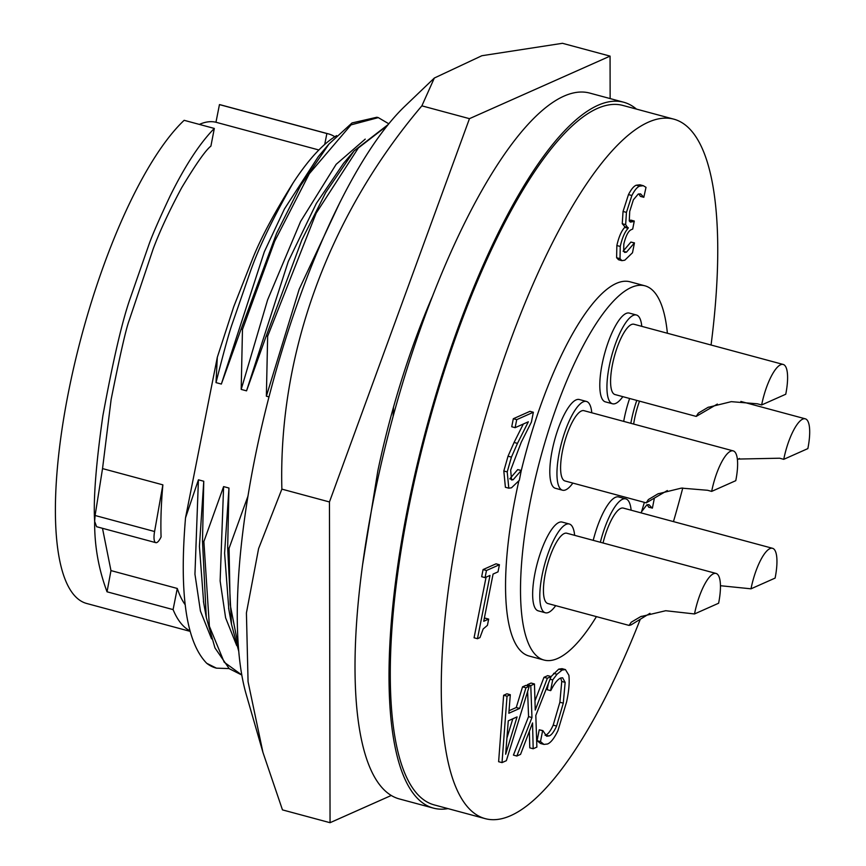 <?xml version="1.0" encoding="UTF-8"?>
<svg xmlns="http://www.w3.org/2000/svg" width="866" height="866" viewBox="0 0 866 866"><rect width="100%" height="100%" fill="white"/><g stroke="black" fill="none" stroke-linecap="round" stroke-linejoin="round"><path stroke-width="1.3" d="M434.342 78.016L404.639 106.453A337.459 97.533 105.1 0 0 254.301 461.091A337.459 97.533 105.1 0 0 246.225 694.435L262.928 752.327L248.066 681.726L246.42 612.933L258.598 548.6L281.872 489.128L329.459 501.955L330.054 822.7L391.302 795.453M330.054 822.7L282.468 809.883L262.918 752.327M610.14 98.572L610.065 56.117L469.459 118.664L329.459 501.955M362.713 564.047L377.825 470.92A285.001 82.378 -74.9 0 1 432.123 297.07M610.065 56.117L562.467 43.3L481.864 55.727L434.342 78.027L421.872 105.847L469.459 118.664M281.872 489.128C278.289 354.259 328.398 216.024 421.872 105.847M644.369 502.356A193.8 56.019 -74.9 0 1 641.176 512.91M596.425 616.624A193.8 56.019 -74.9 0 1 544.054 660.054A193.8 56.019 -74.9 0 1 530.306 501.479A193.8 56.019 -74.9 0 1 644.889 285.802A193.8 56.019 -74.9 0 1 667.383 333.248M518.831 480.998A193.8 56.019 105.1 0 0 515.346 497.441A193.8 56.019 105.1 0 0 529.104 656.027L544.054 660.054M682.765 488.013A362.226 104.699 -74.9 0 1 673.456 521.613M640.234 619.374A362.226 104.699 -74.9 0 1 485.285 818.662A362.226 104.699 -74.9 0 1 459.575 522.252A362.226 104.699 -74.9 0 1 673.748 119.14A362.226 104.699 -74.9 0 1 711.062 345.014M673.748 119.14L622.751 105.403A362.226 104.699 105.1 0 0 408.59 508.515A362.226 104.699 105.1 0 0 434.299 804.925L485.285 818.662M555.691 605.648A45.963 13.282 -74.9 0 1 545.374 612.771A45.963 13.282 -74.9 0 1 542.116 575.154A45.963 13.282 -74.9 0 1 569.287 523.995A45.963 13.282 -74.9 0 1 574.634 535.34M569.287 523.995L562.153 522.079A45.963 13.282 105.1 0 0 534.971 573.227A45.963 13.282 105.1 0 0 538.23 610.844L545.374 612.771M622.838 396.65A45.963 13.282 -74.9 0 1 612.511 403.772A45.963 13.282 -74.9 0 1 609.253 366.166A45.963 13.282 -74.9 0 1 636.434 315.007A45.963 13.282 -74.9 0 1 641.782 326.352M636.434 315.007L629.29 313.081A45.963 13.282 105.1 0 0 602.119 364.24A45.963 13.282 105.1 0 0 605.377 401.856L612.511 403.772M572.848 483.087A45.963 13.282 -74.9 0 1 562.532 490.21A45.963 13.282 -74.9 0 1 559.274 452.593A45.963 13.282 -74.9 0 1 586.444 401.445A45.963 13.282 -74.9 0 1 591.792 412.779M586.444 401.445L579.311 399.518A45.963 13.282 105.1 0 0 552.129 450.677A45.963 13.282 105.1 0 0 555.398 488.294L562.532 490.21M630.838 423.301A45.963 13.282 -74.9 0 1 631.357 420.53A45.963 13.282 -74.9 0 1 636.77 400.406M629.625 398.49A45.963 13.282 105.1 0 0 624.213 418.614A45.963 13.282 105.1 0 0 623.693 421.374M623.617 102.21L589.627 93.052A365.539 105.652 105.1 0 0 373.495 499.844A365.539 105.652 105.1 0 0 399.442 798.961L433.433 808.119A365.539 105.652 -74.9 0 1 407.496 509.002A365.539 105.652 -74.9 0 1 623.617 102.21A365.539 105.652 -74.9 0 1 636.456 109.094M447.993 808.617A365.539 105.652 -74.9 0 1 433.433 808.119M720.447 585.719L751.006 588.815A36.404 10.522 -74.9 0 1 772.526 548.297A36.404 10.522 -74.9 0 1 775.113 578.087L751.006 588.815M649.955 613.334L630.989 624.938L629.073 625.414L631.271 622.189L640.667 616.635L665.705 610.725L694.51 613.951A36.404 10.522 -74.9 0 1 716.03 573.433A36.404 10.522 -74.9 0 1 718.618 603.223L694.51 613.951M716.03 573.433L566.797 533.229A36.404 10.522 105.1 0 0 545.277 573.747A36.404 10.522 105.1 0 0 547.864 603.537L629.073 625.414M717.362 404.065L696.21 416.416L698.353 413.114L707.966 407.388L731.283 401.662L757.328 403.794L761.647 404.952A36.404 10.522 -74.9 0 1 783.178 364.445A36.404 10.522 -74.9 0 1 785.754 394.236L761.647 404.952M783.178 364.445L633.944 324.241A36.404 10.522 105.1 0 0 612.424 364.748A36.404 10.522 105.1 0 0 615.001 394.55L696.21 416.416M667.35 490.535L646.22 502.854L648.374 499.563L657.965 493.847L681.38 488.11L707.533 490.275L711.668 491.39A36.404 10.522 -74.9 0 1 733.188 450.883A36.404 10.522 -74.9 0 1 735.775 480.673L711.668 491.39M733.188 450.883L583.965 410.679A36.404 10.522 105.1 0 0 562.435 451.186A36.404 10.522 105.1 0 0 565.022 480.976L646.22 502.854M739.434 458.471L737.41 459.684M737.345 459.077L779.617 458.211L783.752 459.326A36.404 10.522 -74.9 0 1 805.272 418.808A36.404 10.522 -74.9 0 1 807.859 448.599L783.752 459.326M639.519 401.153A36.404 10.522 105.1 0 0 634.518 419.122A36.404 10.522 105.1 0 0 633.652 424.059M388.174 124.542L354.107 150.868L325.746 192.447L301.779 240.109L266.263 335.889L267.648 336.257L316.155 213.188L358.318 147.999L387.264 125.667M378.29 117.614L376.894 117.246L352.029 122.94L328.928 144.081L300.567 185.66L276.6 233.322L241.084 329.102L242.469 329.47L274.717 241.149L309.292 173.741L351.011 124.877L378.29 117.614L388.791 123.784M189.968 630.827A258.155 74.617 -74.9 0 1 173.092 609.599L107.038 591.803C98.562 569.092 94.426 545.623 94.643 521.386C93.257 499.26 96.007 464.024 102.881 415.702C113.359 358.957 122.582 319.532 130.539 297.417L149.006 244.385C152.254 235.173 159.29 219.044 170.115 195.997C185.118 165.644 199.862 143.128 214.324 128.439L210.903 146.116C205.653 150.175 195.933 164.02 181.719 187.651C169.335 210.709 159.82 231.125 153.185 248.888L129.196 320.344C126.068 328.528 120.049 354.919 111.129 399.497L102.534 468.593L162.873 484.852A240.142 69.41 105.1 0 0 161.076 536.942A14.711 4.254 -74.9 0 1 155.793 542.657A14.711 4.254 -74.9 0 1 154.581 531.518L162.873 484.852M102.491 528.303L110.967 570.597L177.281 588.458A240.142 69.41 105.1 0 0 185.183 604.749M324.718 144.438L326.872 133.537A258.155 74.617 -74.9 0 1 328.495 133.905L221.079 104.97A258.155 74.617 105.1 0 0 219.455 104.602L215.959 122.258A240.142 69.41 105.1 0 0 199.364 124.412M326.872 133.537L219.455 104.602M328.495 133.905A258.155 74.617 -74.9 0 1 334.817 136.741M624.851 226.762L624.732 227.39L628.131 228.31L625.653 224.619L626.443 212.376L631.877 195.499C634.648 190.119 637.257 186.991 639.682 186.125L643.33 185.714L639.931 184.794L636.283 185.216C633.858 186.082 631.26 189.199 628.478 194.59L623.044 211.456L622.253 223.709L624.862 226.73M638.794 193.908L640.418 196.376L643.817 197.296L640.569 193.876L638.188 194.103L633.36 199.829L629.712 211.456L629.268 220.927L630.394 222.107L632.808 221.696L629.236 220.841M632.808 221.696L634.28 221.036L630.881 220.126L629.409 220.776M634.28 221.036L632.7 229.057L631.574 229.555C628.51 230.605 625.923 235.455 623.812 244.104L623.661 251.346L624.732 252.428L626.508 252.125L634.453 242.902L630.892 242.069L623.109 251.216M616.614 257.722L618.53 259.746L621.929 260.655L620.013 258.631L616.614 257.722L616.852 245.533C618.789 236.959 621.42 230.908 624.732 227.39M515.129 427.674L516.721 419.653L533.359 412.248L529.96 411.328L513.322 418.733L511.73 426.754L515.129 427.674L528.336 421.796L517.478 443.381L514.079 442.461L508.028 456.209L503.817 471.007L505.398 487.277L508.797 488.186L507.216 471.916L503.817 471.007M533.359 412.248L531.421 422.045L521.256 442.223L510.659 470.108L511.535 479.97L513.159 479.753L521.278 470.444L517.706 469.61L509.76 478.833M523.313 424.037L514.079 442.461M483.076 569.579L481.669 576.713L485.068 577.622L486.476 570.499L483.076 569.579L496.023 563.82L499.422 564.74L498.015 571.863L493.079 574.061L483.726 621.29L488.662 619.103L485.263 618.183L484.256 618.627M486.075 577.178L474.07 637.787L477.469 638.707L490.004 575.435L485.068 577.622M503.633 695.268L498.621 761.701L502.02 762.61L507.032 696.177L503.633 695.268L506.913 693.807L510.312 694.716L508.84 713.259L519.654 708.442L516.255 707.522L509.035 710.737M519.654 708.442L525.943 687.766L529.223 686.305L525.824 685.385L522.544 686.846L516.255 707.522M644.889 285.802L629.928 281.775A193.8 56.019 105.1 0 0 521.17 470.985M548.427 683.382L547.182 689.704L550.581 690.624L552.703 679.918L550.072 679.204M552.703 679.918L557.022 674.246L562.142 670.035L565.444 669.591L562.045 668.671L558.743 669.126L551.068 676.562M537.082 740.69L540.536 743.493L543.935 744.414L540.481 741.599L537.082 740.69L539.237 729.811L542.885 730.623L546.652 736.252L549.26 735.905L545.082 735.266M549.26 735.905C551.577 734.985 554.024 731.705 556.589 726.054L563.279 703.149L565.152 682.376L562.619 677.764L560.692 678.002L561.753 681.466L559.88 702.229L553.19 725.145C550.624 730.785 548.178 734.076 545.861 734.996M528.563 716.637L513.43 755.109L516.829 756.029L531.962 717.557L528.563 716.637L527.621 691.523M531.962 717.557L530.771 685.623L534.474 683.967L531.075 683.058L527.372 684.703L527.416 685.818M534.474 683.967L535.242 710.055L547.377 678.23L551.112 676.573L547.713 675.653L543.978 677.32L534.971 700.93M529.375 731.272L529.775 747.834L533.175 748.754L532.558 722.948L520.563 754.362L516.829 756.029M647.183 504.726L648.786 507.249L652.412 508.061L654.241 498.816M628.261 227.639L624.505 226.665M625.653 224.619L622.253 223.709M626.443 212.376L623.044 211.456M631.877 195.499L628.478 194.59M639.682 186.125L636.283 185.216M643.33 185.714L646.014 187.348L643.817 197.296M626.508 252.125L623.672 251.367M634.291 242.978L630.892 242.069M634.453 242.902L632.505 252.742L624.797 260.201L621.929 260.655M620.013 258.631L620.251 246.453L616.852 245.533M620.251 246.453C622.189 237.869 624.819 231.828 628.131 228.31M516.721 419.653L513.322 418.733M513.159 479.753L510.529 479.039M521.105 470.519L517.706 469.61M521.278 470.444L519.319 480.338L511.481 487.807L508.797 488.186M507.216 471.916L511.427 457.129L508.028 456.209M511.427 457.129L517.478 443.381M486.476 570.499L499.422 564.74M488.662 619.103L487.428 625.339L483.152 628.997L479.959 637.603L477.469 638.707M529.223 686.305L506.361 760.684L502.02 762.61M507.032 696.177L510.312 694.716M525.943 687.766L522.544 686.846M560.692 678.002C557.596 679.409 554.294 683.588 550.808 690.527L550.581 690.624M557.022 674.246L553.623 673.337M562.142 670.035L558.743 669.126M565.444 669.591L568.875 675.263C569.655 682.192 568.908 691.003 566.656 701.687L557.942 730.666C554.251 738.297 550.765 742.747 547.474 744.013L543.935 744.414M540.481 741.599L542.636 730.731L539.237 729.811M556.589 726.054L553.19 725.145M563.279 703.149L559.88 702.229M565.152 682.376L561.753 681.466M530.771 685.623L527.372 684.703M547.377 678.23L543.978 677.32M551.112 676.573L535.816 715.446L536.866 747.109L533.175 748.754M641.511 511.806L646.859 504.846L648.959 504.629L652.185 508.169M505.657 754.254L517.067 716.907L508.266 720.826L505.657 754.254M600.355 542.268A45.963 13.282 -74.9 0 1 625.793 498.87L618.649 496.943A45.963 13.282 105.1 0 0 593.221 540.352M512.813 718.802L506.913 738.092M625.793 498.87A45.963 13.282 -74.9 0 1 631.13 510.204M772.526 548.297L623.303 508.093A36.404 10.522 105.1 0 0 603.028 542.993M393.5 407.161L393.132 416.254M267.648 336.257L266.371 396.195L268.99 396.899M242.469 329.47L241.192 389.408L246.539 390.847L266.263 335.889M336.658 135.616A269.553 77.908 105.1 0 0 293.076 182.953C272.649 218.665 258.306 248.51 250.036 272.498L231.796 325.086C228.537 334.612 223.276 353.793 216.013 382.62L221.36 384.06L241.084 329.102M216.013 382.62L217.312 357.29L185.519 517.857L198.422 479.807L194.947 574.158L200.436 611.071L211.553 638.837M247.99 496.056L229.057 548.34L227.671 547.962L228.949 488.034L223.612 486.595L203.878 541.553L202.492 541.185L203.77 481.247L198.422 479.807M238.421 646.934L230.139 604.381L229.057 548.34M227.671 547.962L231.471 624.224L238.778 651.405M228.841 609.491L224.597 553.168L228.949 488.034M223.612 486.595L220.126 580.945L225.615 617.859L236.732 645.625M340.132 201.93L299.192 289.201L266.371 396.195M241.809 674.993L224.197 662.198L209.388 626.27L203.878 541.553M202.492 541.185L206.292 617.436L214.952 647.909L229.241 668.693L241.636 674.939M246.539 390.847L288.281 261.467L316.35 203.402L343.575 163.273L354.107 150.868M203.662 602.714L199.418 546.381L203.77 481.247M365.236 139.112L336.149 164.334L300.61 221.436L267.583 299.939L241.192 389.408M229.089 668.574L216.457 668.162L206.747 663.313C186.212 642.28 179.143 593.795 185.519 517.857M221.36 384.06L264.325 251.779L284.405 209.031L318.385 156.508L328.918 144.081M293.076 182.953C273.883 213.61 260.32 239.081 252.374 259.356L233.744 306.672L217.312 357.29M206.747 663.313A286.841 82.909 105.1 0 0 215.959 668.022A286.841 82.909 105.1 0 0 215.98 668.032L216.457 668.162M318.861 149.98L215.959 122.258M214.324 128.439L184.144 120.309A258.155 74.617 105.1 0 0 68.999 389.505A258.155 74.617 105.1 0 0 86.762 603.505L190.109 631.346M173.092 609.599L177.281 588.458M107.038 591.803L110.967 570.597M102.534 468.593L95.098 515.497L94.643 521.386L96.602 526.712L155.793 542.657M154.581 531.518L95.098 515.497M805.272 418.808L740.874 401.456M640.667 616.635L641.414 616.311M707.966 407.388L708.518 407.139M657.965 493.858L658.528 493.598M231.471 624.202L228.602 608.17M206.292 617.426L203.423 601.394"/></g></svg>
